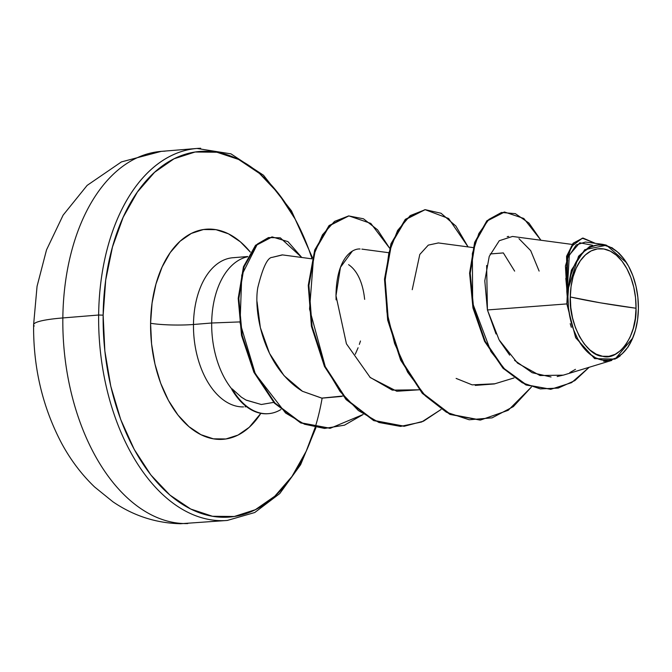 <?xml version="1.0" encoding="UTF-8"?>
<svg xmlns="http://www.w3.org/2000/svg" width="672" height="672" viewBox="0 0 672 672"><rect width="100%" height="100%" fill="white"/><g stroke="black" fill="none" stroke-linecap="round" stroke-linejoin="round"><path stroke-width="1.01" d="M187.782 523.564A186.606 112.871 -94.7 0 1 62.84 317.94A74.642 9.106 -179.3 0 0 33.6 324.761A74.642 9.106 0.7 0 1 62.84 317.94A186.606 112.871 85.3 0 0 187.782 523.564M570.301 296.982L600.449 302.837L636.04 308.246C637.123 335.756 618.299 361.435 602.515 356.252C586.664 356.017 568.546 324.013 570.301 296.982A54.046 32.693 -94.7 0 1 603.826 248.976A54.046 32.693 -94.7 0 1 636.04 308.246A428.282 52.231 0.7 0 1 600.449 302.837A428.282 52.231 0.7 0 1 570.301 296.982L570.805 307.558L572.552 317.94L575.476 327.734L579.466 336.563L584.363 344.089L589.982 350.02L596.114 354.127L602.515 356.252L608.941 356.32L615.14 354.329L620.886 350.339L625.951 344.526L630.134 337.092L633.284 328.339L635.284 318.595L636.04 308.246L635.536 297.671L633.788 287.288L630.865 277.494L626.875 268.666L621.978 261.139L616.35 255.209L610.226 251.101L603.826 248.976L597.4 248.909L591.192 250.9L585.455 254.89L580.39 260.702L576.198 268.136L573.048 276.889L571.057 286.633L570.301 296.982M572.174 244.423L512.484 236.452L499.279 240.719L489.241 256.376L484.789 280.82L487.418 309.952L566.84 303.912L567.21 296.562L567.932 296.579A57.926 35.036 -94.7 0 1 587.059 249.152A57.926 35.036 -94.7 0 1 623.104 257.88A57.926 35.036 -94.7 0 1 638.4 308.65A57.926 35.036 -94.7 0 1 632.537 338.512A57.926 35.036 -94.7 0 1 592.662 356.143A57.926 35.036 -94.7 0 1 567.932 296.579L567.21 296.562L566.84 303.912L575.652 337.705L594.653 358.638L615.082 359.117L632.755 338.008M223.583 520.649A186.606 112.871 -94.7 0 1 98.641 315.025L62.84 317.94L98.641 315.025A186.606 112.871 85.3 0 0 223.583 520.649M322.132 398.177A183.397 110.93 -94.7 0 1 198.442 512.417A183.397 110.93 -94.7 0 1 103.144 315.151L98.641 315.025L103.144 315.151L105.714 280.006L112.484 246.952L123.178 217.249L137.382 192.041L154.56 172.301L174.048 158.785L195.098 152.006L216.905 152.233L238.619 159.457L259.417 173.401L278.494 193.519L295.126 219.055L308.658 249.01L312.077 258.821A183.397 110.93 -94.7 0 0 187.648 153.577A183.397 110.93 -94.7 0 0 103.144 315.151L104.849 351.028L110.779 386.257L120.7 419.488L134.24 449.45L150.864 474.978L169.94 495.096L190.739 509.04L212.453 516.264L234.259 516.491L255.31 509.72L274.798 496.196L291.976 476.456L306.188 451.248L315.118 427.552M234.368 257.653A74.794 45.234 85.3 0 0 193.477 324.484A30.593 3.73 0.7 0 1 150.587 323.274A105.378 63.739 -94.7 0 1 185.027 237.233A105.378 63.739 -94.7 0 1 250.303 252.067L240.383 241.828L228.438 233.814L215.956 229.664L203.431 229.53L191.335 233.428L180.138 241.189L170.26 252.538L162.103 267.019L155.954 284.088L152.065 303.08L150.587 323.274A30.593 3.73 -179.3 0 0 193.477 324.484A74.794 45.234 85.3 0 0 243.55 406.896A74.794 45.234 85.3 0 1 193.477 324.484L211.68 323.005A74.794 45.234 85.3 0 0 232.067 389.332L232.126 388.861L232.067 389.332A74.794 45.234 -94.7 0 1 211.68 323.005L239.308 321.938L211.68 323.005L193.477 324.484A74.794 45.234 85.3 0 1 234.368 257.653M245.885 400.008L261.307 404.502L273.706 402.385L261.307 404.502L246.196 400.176L241.315 397.135L232.126 388.861A71.988 43.546 85.3 0 0 280.854 409.576A71.988 43.546 -94.7 0 1 268.22 413.683A71.988 43.546 -94.7 0 1 232.126 388.861M247.632 256.754A74.794 45.234 85.3 0 0 211.68 323.005A74.794 45.234 -94.7 0 1 246.229 257.09M268.254 413.675A71.988 43.546 -94.7 0 1 231.748 389.357L231.748 389.357A71.988 43.546 85.3 0 0 267.574 413.734M312.068 258.854L282.257 254.873L272.177 257.376C267.582 257.418 262.802 267.431 257.846 287.414C253.655 309.196 261.761 365.82 302.45 391.28L321.686 398.118L342.989 396.01M360.074 248.993C351.658 248.296 336.353 259.064 335.992 295.722L336.092 299.846M369.902 377.244L392.288 390.138L419.227 389.794M475.272 385.409L494.323 383.939L513.971 377.958M566.84 303.912L487.418 309.952L499.103 339.872L517.524 363.098L540.019 375.53L563.287 375.152L611.822 360.385M602.49 244.306L585.463 242.029L576.282 244.902L569.302 255.478L567.126 292.236L578.558 256.242L589.655 246.506L602.49 244.306L605.875 245.028M611.713 247.531L619.34 253.478M624.918 260.257L626.506 262.685M630.512 342.863L627.917 347.29M620.147 355.942L616.392 358.445M607.202 361.267L603.691 361.267M571.343 327.289L570.226 323.669M490.199 253.957L503.345 252.924L514.634 271.127M504.218 212.041L487.015 220.651L474.684 242.281L469.602 273.076L472.954 307.936L484.588 341.368L503.093 368.34L526.1 385.014L550.645 389.281L525.874 384.913L502.984 368.222L484.562 341.317L472.97 308.003L469.602 273.269L474.6 242.542L486.814 220.861L504.538 212.016L487.444 220.811L475.238 242.491L470.232 273.218L473.609 307.952L485.192 341.267L503.614 368.164L526.512 384.863L550.956 389.256L571.612 382.637L589.176 367.273L574.879 380.587L558.247 388.08L540.322 388.903L522.295 382.788L505.42 370.02L490.871 351.481L472.651 303.223L472.366 253.504L478.842 233.52L488.905 219.374L501.505 212.47L515.348 213.654L528.973 223.087L540.935 240.248L523.799 218.459L504.538 212.016M582.775 238.115L573.216 243.172L566.639 256.141L567.235 296.209L566.572 256.385L573.023 243.382L583.094 238.09L574.098 242.844L567.706 254.646L566.798 291.379L567.176 295.991L565.421 266.003L571.25 246.658L582.313 238.174L595.358 243.356L583.094 238.09M486.646 265.482L487.418 309.952L496.02 333.967M499.674 340.872L509.687 355.144M514.542 360.352L532.165 372.716L551.032 376.984M557.172 376.538L563.833 374.993M569.797 372.599L575.459 369.356M592.603 245.272L579.751 242.785L569.612 254.696M567.748 260.358L566.042 270.766M565.807 278.334L567.126 292.236L566.798 291.379L567.126 292.236L571.385 270.136L584.732 249.69L606.53 245.221L626.464 262.626M539.12 271.085L530.695 250.639L518.977 238.678M508.704 236.41L507.226 236.645M260.854 413.33A105.378 63.739 -94.7 0 1 190.117 427.636A105.378 63.739 -94.7 0 1 150.587 323.274L151.57 343.888L154.98 364.132L160.675 383.233L168.454 400.445L178.013 415.111L188.975 426.678L200.92 434.683L213.402 438.833L225.926 438.967L238.022 435.078L249.228 427.308L260.854 413.339M200.676 148.268A186.606 112.871 85.3 0 0 98.641 315.025A186.606 112.871 -94.7 0 1 175.031 153.955M164.884 151.183A186.606 112.871 85.3 0 0 62.84 317.94A186.606 112.871 -94.7 0 1 164.884 151.183M355.261 354.236L358.092 347.752M359.335 344.4L360.469 341.006M364.669 299.359C364.384 298.502 363.14 274.537 348.592 264.659M425.132 209.689L448.627 218.492L468.082 246.91L455.868 226.027L441.034 213.251L425.233 209.681L410.197 215.62L397.58 230.504L388.844 252.991L385.073 281.047L386.938 312.152L394.59 343.493L407.686 372.271L425.359 395.884L446.384 412.213L469.19 419.765L492.089 417.858L513.349 406.619L531.409 387.03L508.217 410.298L480.606 420.017L450.484 414.288L422.89 393.246L401.318 360.15L388.315 320.09L385.148 279.241L391.558 243.869L405.854 219.425L425.132 209.689L405.216 219.484L390.919 243.928L384.51 279.292L387.685 320.141L400.68 360.2L422.26 393.296L449.845 414.338L479.976 420.067L450.064 414.439L422.36 393.406L400.697 360.226L387.66 320.04L384.518 279.073L391.02 243.65L405.426 219.265L424.813 209.714M348.886 215.897L370.801 223.398L389.558 248.128L377.555 229.807L363.468 218.786L348.65 215.922L334.538 221.399L322.501 234.78L313.74 254.99L309.548 309.078L325.332 366.895L340.091 391.499L358.352 410.525L378.949 422.486L400.546 426.401L421.722 421.966L441.067 409.492L423.52 421.176L404.368 426.224L374.237 420.496L346.651 399.454L325.08 366.358L312.077 326.306L308.902 285.457L315.311 250.085L329.608 225.641L348.886 215.897L328.969 225.691L314.681 250.135L308.272 285.508L311.438 326.357L324.442 366.408L346.013 399.504L373.607 420.546L404.048 426.25L373.817 420.647L346.122 399.613L324.458 366.442L311.422 326.256L308.28 285.289L314.773 249.866L329.188 225.481L348.566 215.93M272.21 236.914L287.944 241.626L301.778 257.485L280.3 237.829L268.498 237.56L257.443 244.003L241.769 275.108L240.064 322.862L255.293 373.8L285.575 413.011L304.508 424.225L324.551 428.434L344.476 425.174L363.065 414.532L330.288 428.274L301.274 422.839L274.957 403.015L254.528 372.238L242.189 335.471L238.846 298.477L244.062 266.885L256.091 245.356L272.21 236.914L255.452 245.414L243.424 266.935L238.216 298.528L241.55 335.521L253.898 372.288L274.327 403.074L300.636 422.89L329.977 428.299L300.838 422.982L274.411 403.166L253.89 372.28L241.517 335.378L238.224 298.259L243.524 266.633L255.671 245.188L271.891 236.947M494.819 383.788L472.147 384.854L456.12 378.412M412.23 289.691L419.798 254.453L428.291 245.12L438.396 242.945M419.219 389.785L396.841 391.255L370.264 377.563L346.424 343.804L335.992 295.722L340.452 267.33L352.321 251.168M341.544 396.446L321.922 398.152L302.45 391.28L283.996 375.606L269.531 353.388L260.35 327.6L257.04 301.686M272.177 257.376L282.526 254.915M567.932 296.579L568.747 285.482L570.889 275.041L574.266 265.658L578.752 257.695L584.178 251.462L590.335 247.187L596.98 245.053L603.868 245.12L610.73 247.405L617.299 251.807L623.322 258.166L628.58 266.23L632.856 275.688L635.989 286.188L637.862 297.318L638.4 308.65L637.585 319.746L635.452 330.187L632.075 339.57L627.581 347.533L622.154 353.766L616.006 358.042L609.353 360.175L602.465 360.108L595.602 357.823L589.033 353.422L583.01 347.063L577.76 338.999L573.485 329.54L570.352 319.04L568.478 307.91L567.932 296.579M34.23 326.004A74.642 9.106 0.7 0 1 33.6 324.761M315.941 427.703L300.611 464.705L279.762 493.567L254.764 512.509L227.279 520.447L180.482 523.732C156.038 523.135 133.518 515.827 112.921 501.791L94.576 486.948C81.631 474.524 70.678 460.034 61.706 443.47C42.596 407.249 33.222 367.685 33.6 324.803L37.052 286.348L46.528 249.875L63.118 215.149L87.125 185.405L121.422 161.91L161.188 151.376L196.98 148.462L230.975 153.863L263.5 175.241L291.488 210.857L312.413 257.527M245.028 406.812L246.515 406.694M473.105 247.582L438.119 242.911M388.307 252.647L361.88 249.119M550.326 389.306L550.956 389.256M247.75 256.519L232.89 257.729M480.606 420.017L479.976 420.067M404.368 426.224L403.729 426.275M330.288 428.274L329.658 428.324M267.935 413.708L268.573 413.65M626.64 262.903L626.338 262.424"/></g></svg>
